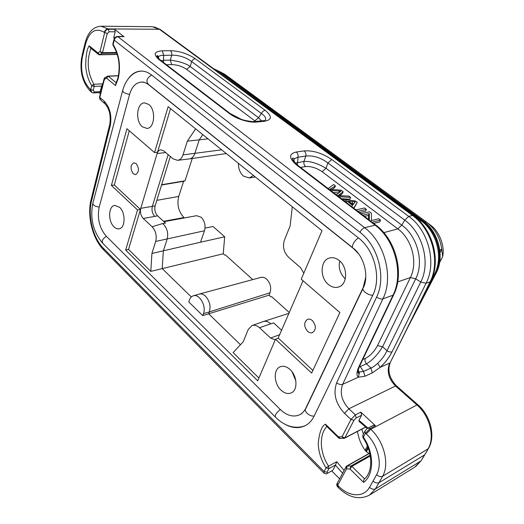 <?xml version="1.0" encoding="UTF-8"?>
<svg xmlns="http://www.w3.org/2000/svg" width="524" height="524" viewBox="0 0 524 524"><rect width="100%" height="100%" fill="white"/><g stroke="black" fill="none" stroke-linecap="round" stroke-linejoin="round"><path stroke-width="0.79" d="M111.396 185.45L114.304 185.018L140.458 209.443L128.537 249.424L125.649 250.053L257.71 380.804L275.519 339.231L311.623 373.062L339.886 312.559L301.235 279.194L322.005 230.711L168.132 106.68L154.534 152.556L126.932 128.727L111.396 185.45L137.53 209.941L125.649 250.053M140.458 209.443L137.53 209.941M165.695 152.536L157.128 153.532L140.792 208.323L152.34 206.358L168.152 154.632M278.067 338.281L303.042 280.753M184.376 217.932L183.931 217.532L163.54 221.331M205.041 228.11L213.098 226.525L224.711 236.809L200.522 242.212L204.498 230.757C205.808 225.543 204.701 221.036 201.164 217.25L196.592 215.685L163.933 221.698M280.307 409.506C275.86 413.187 274.38 415.873 275.86 417.569C284.598 425.94 293.748 428.868 303.311 426.366L305.453 425.534M365.778 277.013L363.23 287.434L305.839 408.111C304.234 411.412 301.981 413.718 299.086 415.021L301.719 413.665L305.433 409.427M141.493 71.068L140.039 71.231C133.98 71.912 126.402 77.696 122.819 89.984C122.275 91.962 124.529 93.442 129.579 94.418M147.441 83.644L143.452 82.058L141.107 82.104C143.7 81.947 146.229 82.838 148.678 84.764L353.543 248.612L358.403 253.564M119.59 207.294L114.776 205.415C108.324 205.919 107.852 221.351 114.035 226.872C115.725 228.484 117.448 229.132 119.19 228.798C125.446 228.025 125.78 212.659 119.59 207.294M148.757 104.427L144.539 102.874C136.626 102.73 135.061 121.26 142.404 126.821L147.048 128.446C154.718 128.236 156.113 109.811 148.757 104.427M339.166 260.487C336.067 258.044 332.917 257.199 329.714 257.959C320.269 259.891 319.463 277.517 328.384 284.473C331.757 287.224 335.196 288.049 338.701 286.956C347.628 284.466 348.001 267.129 339.166 260.487M290.119 369.597C286.818 366.61 283.589 365.641 280.432 366.682C273.299 368.916 273.646 383.385 280.923 390.053C284.421 393.308 287.853 394.264 291.206 392.935C297.979 390.334 297.35 376.022 290.119 369.597M299.086 415.021C292.89 417.346 286.602 415.486 280.229 409.434L106.274 236.219C99.39 228.078 97.025 218.397 99.18 207.177L129.552 94.51C131.786 86.938 135.637 82.805 141.107 82.104M292.13 371.889L295.831 380.863M339.729 260.972C338.268 267.934 340.122 273.908 345.29 278.879M170.32 156.48L155.143 205.84L152.34 206.358C151.475 210.262 152.294 213.609 154.803 216.392L143.281 218.475L152.091 226.761C155.766 230.907 156.971 235.807 155.694 241.446L151.908 253.459L150.807 271.393L128.537 249.424M258.902 378.027L233.108 352.58L243.228 341.792L248.212 329.478L251.998 325.535C254.474 324.742 256.989 325.489 259.531 327.775L270.607 338.032L279.882 334.607M240.477 344.72L208.676 313.797L202.742 315.612L188.771 301.922L189.465 299.964C190.271 297.77 191.542 296.394 193.291 295.824C199.323 293.453 206.626 306.134 203.469 313.64L202.742 315.612M191.352 296.951L162.185 268.583L163.337 250.944L167.176 239.075C168.486 233.422 167.28 228.523 163.567 224.383L162.545 223.571L165.499 223.139L157.6 215.842L154.803 216.392M150.807 271.393L223.217 253.793L224.6 255.044L225.327 254.867L252.758 279.606M154.534 152.556L157.528 152.215L170.529 108.612M129.271 130.751L114.304 185.018M275.519 339.231L278.342 338.176L312.861 370.409M281.702 330.369L273.594 322.876L270.823 323.819C268.34 321.612 265.871 320.852 263.415 321.546L251.998 325.535M155.143 205.84C154.279 209.731 155.097 213.065 157.6 215.842M275.244 339.873L270.607 338.032M143.281 218.475C140.773 215.652 139.947 212.266 140.792 208.323M269.041 295.156L270.011 292.792L209.384 311.891L208.676 313.797L269.041 295.156L270.941 296.872L271.661 296.656L289.34 312.605M133.26 173.758C130.116 168.898 130.306 165.23 133.823 162.774L136.168 163.612C139.338 168.545 139.142 172.213 135.572 174.63L133.26 173.758M157.128 153.532C157.855 151.292 159.054 150.041 160.744 149.779L163.711 150.84L173.123 158.877L177.629 160.331L189.544 158.883C191.967 158.425 193.729 156.611 194.83 153.447L199.205 139.882L187.343 141.133L183.007 154.881C181.893 158.13 180.105 159.951 177.629 160.331M195.629 128.845L187.343 141.133M303.822 273.148L300.494 267.6L288.626 257.304C283.812 252.398 282.397 246.693 284.375 240.175L290.152 225.903L292.294 206.764M253.498 175.488L249.214 177.931L243.49 176.123C240.051 173.025 238.368 168.774 238.446 163.364M307.588 331.338C303.743 326.334 303.73 322.332 307.549 319.345C309.16 318.808 310.778 319.227 312.415 320.616C316.326 325.705 316.326 329.727 312.409 332.675C310.798 333.172 309.193 332.727 307.588 331.338M128.832 78.004C132.297 73.55 136.391 71.238 141.113 71.068C144.65 71.022 148.096 72.299 151.443 74.899L358.416 237.909C374.594 250.013 381.642 278.159 372.747 295.294L314.105 416.154C311.931 420.562 308.944 423.746 305.145 425.698C298.844 428.678 292.038 428.16 284.722 424.139M161.641 184.703L185.051 180.787L192.243 158.49M156.833 200.351L178.743 196.428L183.597 181.311L161.549 185.005M178.743 196.428C176.798 204.655 178.527 211.689 183.931 217.532M151.908 253.459L200.502 242.219M152.091 226.761L162.545 223.571M223.217 253.793L224.711 236.809M185.051 180.787L183.597 181.311M427.178 222.621L430.047 224.789C439.086 230.842 445.046 245.808 442.656 256.668L439.61 262.511M203.469 313.64L209.384 311.891C210.93 306.108 209.639 300.874 205.513 296.178C203.456 294.272 201.393 293.558 199.336 294.043L193.291 295.824M208.002 138.821L199.205 139.882L202.808 134.635M115.928 83.545L115.516 85.576L118.214 78.58C120.926 65.972 119.236 54.601 113.125 44.475L113.289 45.693C118.902 55.19 120.474 65.906 117.979 77.834M105.232 77.506L104.361 79.353L106.549 78.148L107.178 76.36M326.491 426.156L325.43 424.185C321.684 426.15 319.286 432.562 318.238 443.428C318.494 451.845 321.088 460 326 467.886L328.548 466.17C319.706 452.762 318.861 434.743 326.852 426.516M343.639 438.398L342.034 436.8L338.504 436.865L340.233 438.405L343.2 438.319M220.224 71.88L224.809 74.316L426.346 221.993C434.986 228.654 440.114 237.752 441.752 249.28L442.656 256.668M270.011 292.792C271.537 287.715 270.41 283.176 266.637 279.154C264.744 277.537 262.832 276.954 260.9 277.406L199.336 294.043M249.214 177.931L255.365 176.994M112.915 43.8L113.125 44.475L114.212 40.158L359.975 232.315C378.217 245.861 386.385 277.497 376.618 297.062L336.677 382.749C332.969 393.386 335.57 403.585 344.484 413.331L350.982 419.469L342.034 436.8L344.818 437.907L344.471 438.241M107.643 76.242L108.265 76.242L106.549 78.148L115.516 85.576M332.576 470.441L327.159 473.46C326.956 474.004 325.961 473.958 324.173 473.316L324.114 471.541L326.983 472.294L328.876 468.639L326 467.886L324.114 471.541L103.431 248.304C93.017 238.079 87.554 216.124 91.576 200.79L110.23 125.845C112.025 115.568 109.955 107.296 104.007 101.021L99.815 97.444L104.361 79.353L104.217 78.351M338.904 438.103L338.504 436.865L325.43 424.185M440.062 252.542L441.752 249.28L439.787 249.902M359.294 372.02L358.724 371.765L359.333 373.127L358.429 377.169L364.887 376.271M372.282 372.905L380.175 367.331L377.666 363.329C375.184 365.667 372.957 367.252 370.979 368.071L372.282 372.905L364.868 376.258L363.571 371.392L370.979 368.071L366.381 363.833C372.086 360.63 377.49 354.938 382.586 346.75L386.967 350.707C384.871 355.331 381.773 359.543 377.666 363.329M344.484 413.331L348.886 408.779C341.72 400.998 339.644 392.849 342.637 384.334L358.442 377.182C356.281 375.61 356.503 371.974 359.117 366.269L359.733 365.824M264.587 121.247L256.629 122.046C249.254 122.957 236.114 118.843 229.316 113.446L159.034 59.592C153.054 54.319 154.135 51.391 162.283 50.815L170.359 50.684C179.404 51.005 187.697 53.671 195.249 58.695L265.124 110.302C272.297 116.177 272.12 119.826 264.587 121.247L262.91 120.775M413.77 216.419L413.154 215.403L412.48 215.429L159.42 29.272L108.147 28.912L109.162 31.774L115.188 31.8L114.566 29.259L123.657 36.477M359.117 366.269L393.026 295.195C403.88 273.967 394.991 239.592 374.955 225.045L296.702 165.086C288.698 158.15 288.573 153.801 296.335 152.025C297.776 153.342 298.326 155.078 297.986 157.226L305.826 156.06C313.129 155.228 320.492 157.528 327.919 162.951L404.751 220.106L401.829 225.13L326.013 168.283L327.919 162.951L331.777 159.532L408.746 216.386L404.751 220.106C422.861 232.885 430.702 263.107 420.759 282.03L426.058 283.301L430.125 281.833L429.654 282.803L430.158 282.469L390.459 362.117M296.335 152.025L304.195 150.905C313.156 150.316 322.352 153.191 331.777 159.532M158.097 57.457L157.567 55.668M100.353 93.737L99.056 92.63M339.618 478.831L331.731 470.912M365.863 426.89L344.818 437.907L353.962 420.274L356.163 417.982L361.626 415.231L358.966 420.307L359.012 421.381M361.626 415.231L360.859 412.146L375.4 425.685L373.448 425.239L368.012 428.075L369.977 428.553L375.4 425.685M430.813 281.165L430.119 281.827C440.632 261.528 432.012 229.184 412.48 215.429L408.746 216.386C428.396 230.128 436.898 262.871 426.058 283.301L392.057 351.833C389.208 357.42 385.251 362.588 380.195 367.344L389.64 363.073C386.594 371.175 388.553 378.819 395.535 386.005L348.886 408.779L355.39 414.884L356.163 417.982M363.577 371.392L359.3 372.027L359.222 372.741M359.752 365.798L360.014 365.267M358.724 371.765L358.043 371.071M160.613 29.737L152.215 26.698M304.195 150.905C305.643 152.202 306.193 153.918 305.826 156.06L303.953 161.425C310.359 161.078 317.701 163.364 326.007 168.283L322.149 171.708C316.496 167.863 310.981 166.147 305.584 166.573C304.156 165.257 303.612 163.54 303.953 161.425L295.294 163.134M296.702 165.086L297.521 165.126L375.754 225.012L364.619 227.691C362.772 228.372 361.219 229.918 359.975 232.315M294.029 162.794L294.128 158.785L293.204 158.045C291.252 157.888 292.706 160.252 297.553 165.132L298.189 165.623M294.128 158.785L297.986 157.226L297.403 165.014M115.188 31.8L113.806 37.315L114.907 37.774M170.359 50.684C171.499 51.719 171.957 53.225 171.748 55.19C179.077 55.118 185.719 57.254 191.673 61.59C192.557 59.841 193.749 58.878 195.249 58.695M162.283 50.815L163.678 55.354L171.748 55.19L170.307 60.096C179.45 61.393 186.079 63.515 190.199 66.469L258.568 117.723L261.397 113.466C265.753 116.544 266.775 119.066 264.463 121.044L264.234 120.546L262.891 120.736M159.034 59.592L159.899 59.749M158.038 57.954L158.562 56.612L157.534 55.668C156.27 55.38 157.069 56.743 159.931 59.756L160.672 60.325M158.562 56.612C159.466 55.708 161.169 55.289 163.678 55.354L163.514 60.267L161.163 60.699M229.316 113.446L230.174 113.564M230.193 113.577L230.73 113.957M256.629 122.046L254.972 121.529L251.802 121.548C246.47 120.821 242.913 120.048 241.125 119.223L230.18 113.551M265.124 110.302C263.637 110.584 262.393 111.638 261.397 113.466L191.673 61.59L190.212 66.469L186.636 69.378C182.11 66.325 177.132 64.734 171.695 64.596L170.307 60.096L163.514 60.267L163.632 62.592M113.806 37.315L114.199 38.861M99.337 92.597L100.189 91.654L94.3 91.982L93.455 92.945L91.818 92.545M102.003 87.174L101.486 86.499L100.189 91.654M414.713 467.139L420.693 461.1L375.446 488.899L369.538 495.082L414.733 467.166M332.57 470.421L327.14 473.467M342.617 473.198L335.458 465.292L333.009 469.982M344.104 470.408L336.69 461.703L335.458 465.292M357.486 431.429C358.534 438.287 361.069 444.594 365.104 450.345L366.381 451.662L368.267 448.184M361.783 429.182L363.407 434.121M366.99 444.994L367.37 446.153L365.104 450.345M358.966 420.307L367.966 428.101M392.057 351.833C390.603 352.292 388.906 351.918 386.967 350.707L420.759 282.03L415.702 278.814L410.397 277.537C418.08 262.622 411.969 239.023 397.827 228.864L322.149 171.715M430.335 282.161L430.663 281.493C441.346 261.103 432.798 229.08 413.161 215.403M359.307 366.833L360.178 366.551L359.706 365.922M261.515 120.874L258.561 117.723L254.841 120.887L186.636 69.378M114.566 29.259L108.54 29.22C106.647 29.416 105.35 30.569 104.649 32.678L100.032 51.562L102.494 52.714L102.029 53.33L116.832 53.081M98.289 54.273L90.501 47.966L89.185 45.824C86.964 48.922 85.798 55.636 85.687 65.959C86.27 73.596 88.274 80.159 91.707 85.641L93.875 84.272L102.737 83.853L101.486 86.499M424.722 454.819L379.062 482.676C377.084 483.39 375.086 482.866 373.075 481.098L369.499 487.313C371.634 489.174 373.612 489.704 375.446 488.899L382.605 476.27L428.016 448.885C435.221 437.213 429.778 415.827 416.835 404.836L395.535 386.005L396.792 386.129M425.062 454.282L427.649 449.874M427.794 449.618L421.06 460.786L415.827 466.399M346.436 466.321L347.229 465.974L346.469 468.941L350.032 469L350.916 466.019L351.892 466.399L364.56 478.857C363.754 479.63 363.427 480.809 363.597 482.394C374.267 474.862 374.3 452.854 363.414 437.167L363.008 437.697C372.852 452.009 373.226 471.751 364.429 478.982M363.512 371.306L360.171 366.558L366.381 363.833C365.012 362.051 364.658 360.25 365.32 358.429C370.199 355.888 374.26 351.617 377.496 345.617L382.592 346.744L415.702 278.814C424.25 262.38 417.484 236.285 401.829 225.13L397.827 228.864L383.823 232.643M100.032 51.562L97.87 52.852L99.783 54.66L98.807 54.64M82.275 54.496L82.681 55.813L85.7 43.551L85.314 42.208C88.104 32.115 93.331 26.776 101.001 26.2L108.147 28.912C106.254 29.115 104.957 30.268 104.256 32.37L107.224 33.503L109.162 31.774M255.568 121.47L254.841 120.887M100.045 51.575L102.029 53.337M98.761 54.594L97.87 52.852L89.185 45.824M94.3 91.982L93.213 90.449L94.202 86.427L91.707 85.641L90.724 89.67L91.779 92.525M337.718 487.058L337.738 485.316L346.469 468.941L346.161 466.55M370.304 455.978L351.892 466.399L350.032 469L363.597 482.394M368.012 428.075C367.946 427.905 365.968 429.497 364.986 431.154L365.523 433.21L363.414 437.167L362.89 435.11M369.047 453.489L366.381 451.662M270.823 323.819L259.577 327.664M338.753 196.683L350.654 197.41L348.873 196.061L337.928 195.655L343.187 191.745L341.078 190.147L329.766 189.406L335.439 185.869L333.67 184.527L328.162 188.575M333.336 192.537L338.74 192.898M330.644 190.474L340.947 191.142L336.329 194.83M341.419 198.727L349.855 199.231L350.654 197.41M339.847 195.701L342.401 193.559L343.187 191.745M331.849 189.498L334.672 187.677L335.439 185.869M353.038 204.674L348.44 201.164L355.239 201.851L353.038 204.674M351.453 203.463L353.766 203.666M353.72 208.146L357.23 202.402L355.298 200.934L342.061 199.218M343.927 200.646L346.901 200.993L346.266 202.441M346.901 200.993L352.567 205.329L351.689 206.594M353.929 208.31L357.23 202.402M357.859 211.316L366.374 209.338L364.553 207.956L356.032 209.914M359.51 212.58L365.542 211.165L366.374 209.338M372.112 222.228L380.562 220.106L378.78 218.75L371.431 220.578L371.451 213.189L369.571 211.762L361.069 213.772M364.468 216.379L368.49 215.41L368.451 219.425M362.831 215.122L369.328 213.576L368.49 215.41M369.328 213.576L369.276 220.054M373.717 223.46L379.71 221.94L380.562 220.106M275.126 416.829L103.333 243.85C101.237 241.564 102.252 239.055 106.372 236.324M122.55 90.973L93.049 202.487C92.401 204.858 94.458 206.384 99.206 207.065M362.922 288.639L305.983 408.307C303.232 410.986 309.677 417.006 314.21 415.945M358.547 238.014C354.309 240.005 350.451 247.898 353.458 248.35C364.173 256.636 369.066 276.259 363.407 287.617C360.735 289.831 368.13 295.739 372.839 295.11M151.606 75.03C146.713 78.128 145.685 81.279 148.521 84.482L352.613 247.675M204.498 230.757L155.694 241.446M221.659 149.825L183.007 154.881M393.838 293.388L393.648 294.816L393.026 295.195L382.926 298.831L342.637 384.334C340.757 384.924 338.766 384.4 336.677 382.749M117.605 36.464L364.619 227.691C384.76 242.488 393.773 277.366 382.926 298.831C381.007 299.276 378.911 298.687 376.618 297.062M124.162 36.647L118.129 36.654C116.236 36.87 114.926 38.036 114.212 40.158L113.97 39.47C115.804 35.979 117.055 36.628 117.625 36.464L123.651 36.464M116.263 82.838L108.265 76.242L118.431 75.829M104.093 78.823L99.612 96.698L100.883 100.32L104.25 103.202M110.23 125.845L109.785 124.293C111.036 115.653 109.457 108.854 105.062 103.896L104.007 101.021M109.608 125.026L91.209 199.094L91.576 200.79M323.734 472.871L104.158 250.439L103.431 248.304M353.962 420.274L350.982 419.469L355.39 414.884L360.859 412.146M426.346 221.993L425.075 222.333M224.809 74.316L223.571 74.375M327.592 472.995L326.983 472.294M336.69 461.703L328.548 466.17L328.876 468.639L335.72 464.867M429.654 282.803L390.177 362.687C387.321 370.638 389.398 378.335 396.406 385.795L417.687 404.587L370.737 429.267L369.977 428.553L365.523 433.21L366.283 433.931C377.765 444.378 382.762 464.146 376.573 474.705L373.075 481.098M436.073 273.24L435.287 273.928L416.652 309.605M376.481 226.257L375.754 225.012C395.895 239.54 404.659 273.449 393.648 294.816L359.746 365.831C357.748 370.678 357.453 373.284 358.881 373.638L359.313 372.97M116.623 52.479L102.494 52.714L107.224 33.503M427.256 450.195L428.409 448.551C435.896 436.518 430.571 415.44 417.687 404.587L418.041 404.895M366.283 433.931L370.737 429.267C384.033 441.26 389.817 464.113 382.605 476.27C380.765 477.063 378.754 476.539 376.573 474.705M433.407 274.386L435.287 273.928C444.332 257.703 437.736 231.523 421.859 220.46L422.658 220.427C438.634 231.464 445.105 257.186 435.903 273.554L408.098 326.753M215.089 69.79L421.008 220.689C436.898 231.765 443.501 257.978 434.455 274.222L430.361 282.069M423.169 220.807L220.794 72.332M213.851 68.873L220.093 71.821L213.596 68.69M85.7 43.551C89.617 31.139 95.8 27.412 104.256 32.37M117.245 54.339L99.783 54.66L101.99 53.343M82.137 55.138L82.301 57.522L82.681 55.813M91.13 92.028L90.239 89.257C82.825 81.495 80.172 70.917 82.301 57.522M90.953 48.332C86.512 60.843 87.488 72.823 93.875 84.272L94.202 86.427L101.643 86.054M93.213 90.449L90.239 89.257M369.499 487.313C363.695 497.924 348.86 496.942 338.445 486.036L338.445 487.779C349.03 497.754 359.392 500.191 369.538 495.082M338.445 486.036L337.738 485.316L337.279 483.226C336.591 483.888 336.604 485.021 337.318 486.606M370.16 455.159L350.916 466.019L347.229 465.974L369.774 453.306M427.649 449.867L428.691 448.059M419.803 221.259L421.859 220.46L219.176 71.67L217.781 71.762M362.752 359.536L365.32 358.429M305.584 166.573L300.501 167.398M171.695 64.596L166.462 64.76M365.798 451.19L367.927 447.26M377.496 345.617L410.397 277.537L397.716 281.899M339.447 191.07L338.661 192.891M340.286 194.168L339.624 195.694M331.181 188.601L330.821 189.452M352.704 201.694L351.899 203.522M92.735 203.685C90.004 218.58 93.193 231.628 102.311 242.815M289.058 313.267L263.415 321.546M226.283 153.558L189.544 158.883M113.891 39.785L112.876 43.839M117.887 78.181L115.856 83.696M106.778 76.714L105.252 77.506M91.006 199.913C87.004 216.235 92.473 238.427 103.451 249.719M338.497 437.809L326.491 426.163M112.817 44.081L113.014 45.319M107.905 76.111L107.263 76.314M104.283 78.214L104.846 77.65M99.527 97.064L99.914 99.331M339.925 438.457L338.949 438.208M344.471 438.247L343.731 438.398M152.261 26.698L101.001 26.2M154.069 26.868L160.2 29.436L413.154 215.403M230.187 113.551L159.925 59.749M262.91 120.736L254.952 121.529M107.931 76.118L118.457 75.692M99.344 92.617L93.455 92.945M344.51 438.221L365.962 426.988M358.154 370.409L359.248 371.961M294.108 158.785L293.794 161.385M158.497 58.465L158.556 56.618M81.751 56.874C79.465 71.015 82.379 82.523 90.495 91.405M424.781 454.767L421.073 460.793M359.078 421.42L367.363 428.488M85.15 42.857L82.288 54.483M99.481 54.797L117.284 54.463M346.135 466.596L337.292 483.213M346.711 466.033L369.728 453.109M364.796 431.514L362.831 435.195M362.765 435.326L362.936 437.638M346.659 466.059L346.24 466.452"/></g></svg>
